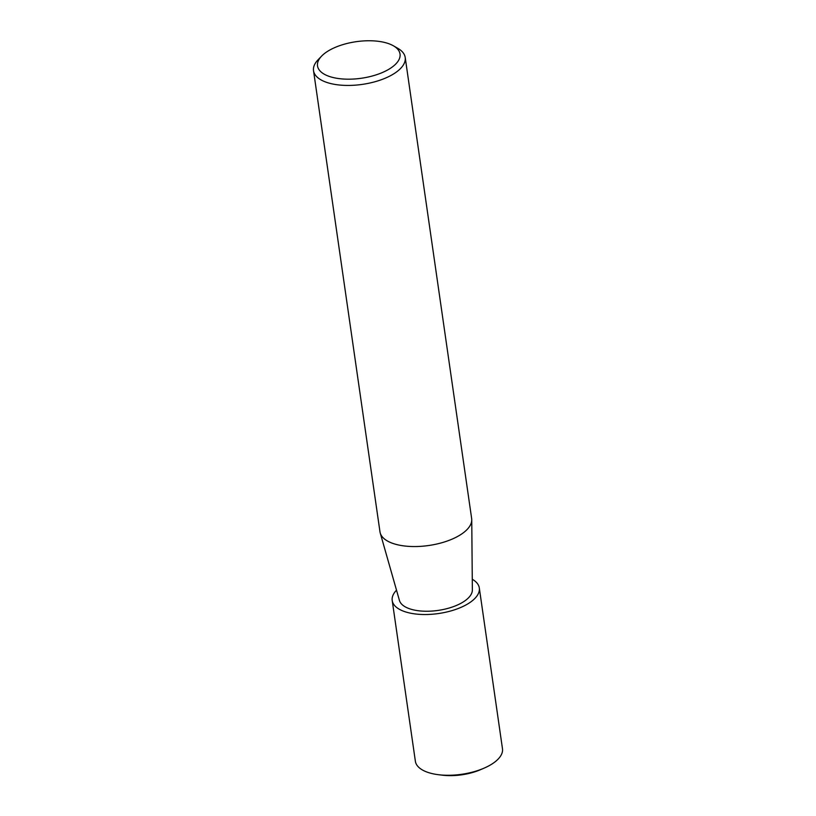 <?xml version="1.0" encoding="UTF-8"?>
<svg xmlns="http://www.w3.org/2000/svg" width="816" height="816" viewBox="0 0 816 816"><rect width="100%" height="100%" fill="white"/><g stroke="black" fill="none" stroke-linecap="round" stroke-linejoin="round"><path stroke-width="1.22" d="M393.343 45.767A41.687 18.472 171.8 0 1 384.571 71.543A41.687 18.472 171.8 0 1 329.011 76.327A41.687 18.472 171.8 0 1 321.606 56.11A41.687 18.472 171.8 0 1 388.538 43.615A41.687 18.472 171.8 0 1 393.343 45.767L397.769 48.297A46.318 20.522 171.8 0 1 405.205 57.477L471.658 518.588A46.318 20.522 171.8 0 1 444.353 541.987A46.318 20.522 171.8 0 1 392.741 543.374A46.318 20.522 171.8 0 1 380.225 533.001M471.75 519.904L472.362 589.948A36.904 16.351 171.8 0 1 449.524 607.92A36.904 16.351 171.8 0 1 409.418 608.716A36.904 16.351 171.8 0 1 399.442 600.464L380.256 533.093M405.205 57.477A46.318 20.522 171.8 0 1 377.91 80.876A46.318 20.522 171.8 0 1 326.298 82.253A46.318 20.522 171.8 0 1 313.528 70.686A46.318 20.522 171.8 0 1 318.067 59.782L321.606 56.11M471.75 519.812A46.318 20.522 171.8 0 1 443.088 542.375A46.318 20.522 171.8 0 1 392.741 543.364A46.318 20.522 171.8 0 1 379.97 531.797L313.528 70.686M472.27 579.258A44.003 19.492 171.8 0 1 479.308 587.959L502.472 748.711A44.003 19.492 171.8 0 1 483.817 768.264A44.003 19.492 171.8 0 1 438.794 774.751A44.003 19.492 171.8 0 1 427.513 772.252A44.003 19.492 171.8 0 1 415.375 761.267L392.21 600.515A44.003 19.492 171.8 0 1 396.515 590.172M479.308 587.959A44.003 19.492 171.8 0 1 453.37 610.195A44.003 19.492 171.8 0 1 404.348 611.5A44.003 19.492 171.8 0 1 392.21 600.515M483.817 768.264L480.328 769.763A36.904 16.351 171.8 0 1 442.568 775.2L438.794 774.751"/></g></svg>
